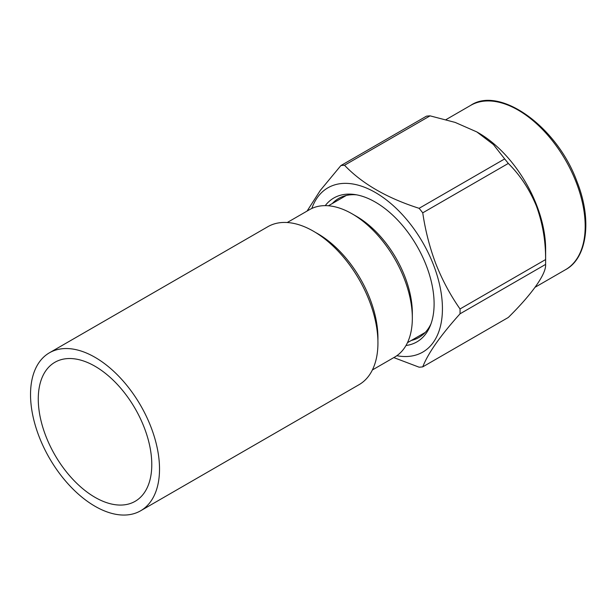<?xml version="1.0" encoding="UTF-8"?>
<svg xmlns="http://www.w3.org/2000/svg" width="616" height="616" viewBox="0 0 616 616"><rect width="100%" height="100%" fill="white"/><g stroke="black" fill="none" stroke-linecap="round" stroke-linejoin="round"><path stroke-width="0.92" d="M287.256 222.515L309.579 209.625A85.131 49.149 60 0 1 352.144 213.844L356.441 216.324A79.048 45.638 60 0 1 412.335 313.144L412.335 318.102A85.131 49.149 60 0 1 394.71 357.072L372.38 369.962M356.441 216.324L352.144 213.844A85.131 49.149 60 0 1 412.335 318.102M315.631 232.525A85.131 49.149 60 0 1 317.748 233.703A85.131 49.149 60 0 1 377.901 340.379M411.365 340.44A80.265 46.339 -120 0 0 418.934 337.476A80.265 46.339 -120 0 0 430.992 323.839M405.99 345.507A83.075 47.963 -120 0 0 430.238 325.833A83.075 47.963 -120 0 0 426.233 265.404A83.075 47.963 -120 0 0 354.4 194.479A83.075 47.963 -120 0 0 325.24 205.644M396.835 355.717A94.856 54.77 -120 0 0 433.448 264.757A94.856 54.77 -120 0 0 368.738 189.05A94.856 54.77 -120 0 0 311.819 208.462M508.3 163.44L422.745 212.836C425.34 230.561 429.729 247.632 435.928 264.048C442.411 280.311 450.45 295.28 460.037 308.963L545.599 259.567C545.714 241.095 542.65 223.254 536.413 206.044C529.552 189.405 520.181 175.206 508.3 163.44A110.664 63.895 -120 0 0 504.666 158.92L493.416 144.537L476.83 131.924L455.147 122.407L430.076 115.854A110.664 63.895 -120 0 0 426.441 116.178L340.887 165.573A110.664 63.895 -120 0 1 344.521 165.25C362.108 183.699 386.971 198.052 419.111 208.316L504.666 158.92M422.745 212.836A110.664 63.895 -120 0 0 419.111 208.316M307.076 211.072L320.297 190.413L340.887 165.573M545.599 264.41L460.037 313.806C440.478 335.566 428.043 353.253 422.745 366.866L508.3 317.471C532.024 294.086 546.407 273.797 545.599 264.41A110.664 63.895 -120 0 0 545.63 262L545.63 249.095A94.856 54.77 -120 0 0 536.636 205.182A94.856 54.77 -120 0 0 478.555 132.917L476.83 131.924M422.745 366.866A110.664 63.895 -120 0 1 419.111 367.19L393.801 357.596M430.076 115.854L344.521 165.25M545.63 262A110.664 63.895 -120 0 0 545.599 259.567M460.037 313.806A110.664 63.895 -120 0 0 460.037 308.963M356.51 194.825A80.265 46.339 -120 0 0 338.669 198.452A80.265 46.339 -120 0 0 332.317 203.519M94.04 496.758A80.265 46.339 60 0 1 42.404 425.972A80.265 46.339 60 0 1 54.893 362.285A80.265 46.339 60 0 1 96.011 366.843A80.265 46.339 60 0 1 147.648 437.63A80.265 46.339 60 0 1 135.158 501.308A80.265 46.339 60 0 1 94.04 496.758M96.142 357.981A91.207 52.66 60 0 1 154.824 438.423A91.207 52.66 60 0 1 140.625 510.787A91.207 52.66 60 0 1 93.901 505.613A91.207 52.66 60 0 1 35.227 425.171A91.207 52.66 60 0 1 49.419 352.806A91.207 52.66 60 0 1 96.142 357.981M49.419 352.806L267.845 226.703A91.207 52.66 60 0 1 314.568 231.878A91.207 52.66 60 0 1 373.242 312.32A91.207 52.66 60 0 1 359.051 384.684L140.625 510.787M576.199 182.344A94.856 54.77 -120 0 0 470.678 105.382C499.283 85.739 556.849 125.972 576.976 181.597C592.515 220.382 586.956 258.343 565.534 269.685A94.856 54.77 -120 0 0 576.199 182.344M407.461 342.689L425.286 332.401M328.42 205.775L346.238 195.488M470.678 105.382L445.999 119.635M565.534 269.685L535.158 287.218"/></g></svg>
